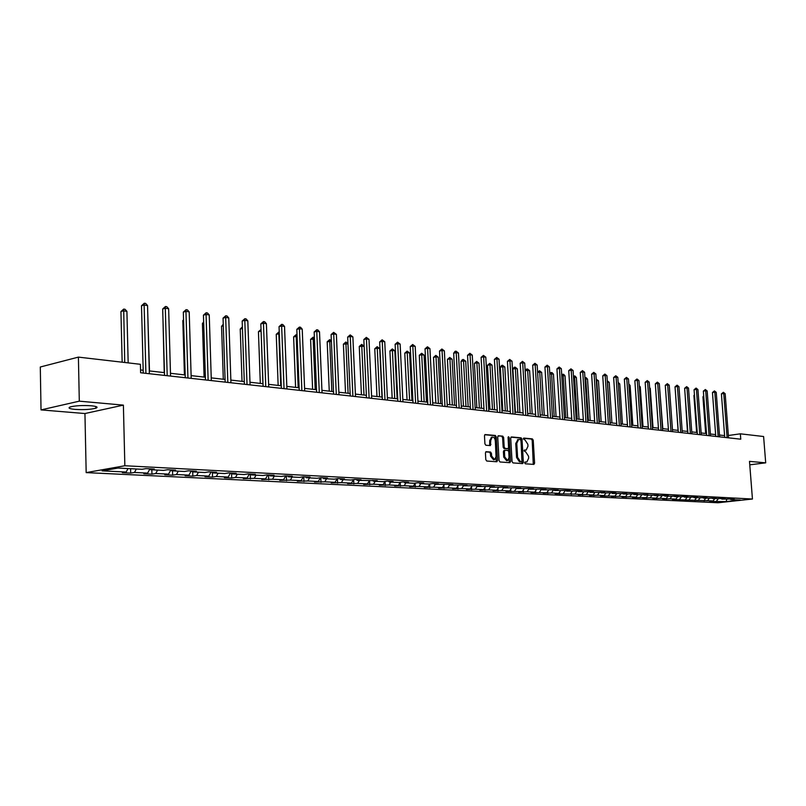 <?xml version="1.0" encoding="UTF-8"?>
<svg xmlns="http://www.w3.org/2000/svg" width="806" height="806" viewBox="0 0 806 806"><rect width="100%" height="100%" fill="white"/><g stroke="black" fill="none" stroke-linecap="round" stroke-linejoin="round"><path stroke-width="1.21" d="M524.706 462.856L525.331 463.803L533.874 464.407L534.59 463.188L533.229 440.227L532.353 438.877L523.819 438.091L523.306 438.938L525.038 439.985L527.859 444.318L527.97 446.242L526.197 450.07L524.394 450.04L524.001 450.886L525.734 451.924L528.555 456.236L528.676 458.161L526.862 462.029L525.109 462.009L524.706 462.856M75.039 409.388C83.713 409.901 90.645 409.508 95.823 408.219C98.413 407.181 96.871 406.365 91.209 405.771C82.555 405.247 75.583 405.62 70.303 406.909C67.664 407.977 69.245 408.803 75.039 409.388M486.209 451.682L485.424 452.932L485.796 459.642L486.733 461.032L496.808 461.757L497.584 460.498L496.254 436.852L495.327 435.462L485.041 434.565L484.477 435.774L484.92 443.854L485.857 445.255L490.391 445.597L490.743 440.378L492.254 437.124C493.897 436.983 494.914 438.202 495.297 440.781L496.174 456.357L494.602 459.672L491.62 456.015L491.469 453.405L490.542 452.015L485.968 451.713M123.389 405.126L79.3 401.166L78.404 357.118L40.3 367.002L41.025 409.901L84.942 413.538L86.171 472.608L124.849 465.747L123.389 405.126L84.942 413.538M749.771 464.83L765.7 462.835L749.499 461.385L752.441 499.025L124.849 465.747M765.7 462.835L763.604 436.52L740.351 433.819L728.362 435.502M78.404 357.118L140.395 364.302L140.617 372.765L740.764 439.199L740.351 433.819M512.052 461.546L512.959 462.916L522.631 463.601L523.366 462.372L522.006 439.199L521.119 437.839L511.457 436.953L510.712 438.172L512.052 461.546M509.855 462.684L499.982 461.979L499.065 460.609L497.725 436.983L498.289 435.784L502.732 436.147L503.649 437.527L504.193 447.048L505.1 448.428L508.082 448.64L508.646 447.421L508.082 437.547L508.465 436.701L509.241 437.648L510.611 461.445L509.855 462.684M86.171 472.608L718.005 502.763L752.441 499.025M130.713 473.102L134.481 472.457L147.629 473.102L143.851 473.747L151.961 474.14L155.739 473.505L168.545 474.13L164.767 474.764L172.665 475.147L176.454 474.522L188.936 475.137L185.148 475.752L192.846 476.134L196.634 475.51L208.804 476.114L205.016 476.719L212.532 477.092L216.31 476.487L228.179 477.071L224.39 477.666L231.715 478.029L235.503 477.424L247.079 477.998L243.301 478.593L254.222 478.351L265.517 478.905L261.738 479.489L272.499 479.248L283.521 479.792L279.742 480.366L290.331 480.124L301.091 480.658L297.323 481.222L307.741 480.981L318.259 481.504L314.491 482.059L324.747 481.817L335.024 482.331L331.266 482.875L341.371 482.643L351.406 483.137L347.648 483.671L357.602 483.439L367.415 483.922L363.667 484.456L373.48 484.215L383.072 484.688L379.334 485.212L388.996 484.98L398.376 485.444L394.648 485.958L404.169 485.726L413.347 486.179L409.629 486.693L419.019 486.461L427.996 486.905L424.278 487.408L433.547 487.177L442.333 487.61L438.625 488.104L447.763 487.872L456.357 488.295L452.67 488.789L461.677 488.557L470.1 488.97L466.412 489.454L475.308 489.232L483.55 489.635L479.882 490.108L488.648 489.887L496.728 490.29L493.07 490.753L501.725 490.532L509.634 490.925L505.987 491.388L522.278 491.539L518.651 492.003L527.074 491.781L534.68 492.154L531.053 492.607L546.831 492.748L543.224 493.201L551.435 492.98L558.739 493.343L555.153 493.776L574.859 494.128L581.892 494.481L578.315 494.904L586.244 494.693L593.135 495.035L589.579 495.458L597.397 495.237L604.168 495.569L600.621 495.992L614.988 496.103L611.462 496.526L619.099 496.305L625.617 496.627L622.101 497.04L629.657 496.828L636.055 497.141L632.549 497.554L646.291 497.645L642.805 498.048L650.19 497.836L656.356 498.138L652.88 498.541L660.174 498.33L666.24 498.632L662.774 499.025L669.988 498.813L675.942 499.105L672.496 499.498L713.119 500.939L713.169 501.473L726.186 501.584L740.341 500.042L730.78 499.549L734.226 499.176L730.81 498.995L721.844 499.095L725.309 498.713L721.833 498.531L712.756 498.622L716.232 498.239L703.507 498.148L706.993 497.755L694.097 497.665L697.593 497.272L693.936 497.08L684.516 497.171L688.032 496.778L684.304 496.577L674.763 496.667L678.289 496.264L664.829 496.164L668.375 495.75L664.517 495.549L654.714 495.64L658.28 495.227L644.417 495.106L647.994 494.693L633.919 494.572L637.516 494.149L633.425 493.937L623.229 494.018L626.836 493.594L612.338 493.463L615.955 493.03L611.714 492.809L601.226 492.889L604.863 492.456L589.911 492.305L593.559 491.872L589.156 491.64L578.365 491.72L582.033 491.267L577.539 491.035L566.598 491.116L570.275 490.663L565.691 490.421L554.588 490.491L558.286 490.038L553.611 489.796L542.347 489.867L546.045 489.403L541.279 489.151L529.844 489.222L533.562 488.748L528.696 488.496L517.089 488.567L520.817 488.093L515.85 487.832L504.072 487.892L507.81 487.418L502.732 487.146L490.773 487.217L494.531 486.723L489.343 486.451L477.192 486.512L480.96 486.018L475.671 485.746L463.329 485.806L467.107 485.303L461.697 485.021L449.154 485.071L452.942 484.567L447.411 484.275L434.666 484.325L438.474 483.812L432.822 483.519L429.014 484.043L419.866 483.57L423.674 483.046L417.901 482.744L414.083 483.268L404.723 482.794L408.551 482.26L402.637 481.948L398.809 482.492L389.248 481.998L393.076 481.454L387.031 481.142L383.193 481.686L373.41 481.182L377.248 480.628L357.199 480.346L361.048 479.792L354.721 479.459L350.872 480.023L340.616 479.499L344.464 478.935L337.986 478.593L334.127 479.167L323.629 478.623L327.488 478.049L320.859 477.706L316.99 478.28L306.24 477.726L310.109 477.142L303.308 476.789L299.439 477.384L288.427 476.809L292.296 476.225L285.334 475.862L281.455 476.457L270.171 475.872L274.05 475.278L266.907 474.905L263.028 475.51L251.462 474.915L255.341 474.301L248.016 473.918L244.137 474.533L232.269 473.928L236.158 473.303L228.642 472.91L224.763 473.545L212.593 472.91L216.482 472.286L208.774 471.883L204.895 472.518L192.402 471.873L196.291 471.238L188.382 470.825L184.503 471.47L171.688 470.815L175.567 470.16L167.457 469.737L163.578 470.392L150.42 469.717L154.289 469.052L145.957 468.618L142.078 469.294L117.998 468.054L102.1 470.865L126.159 472.044L122.381 472.699L130.713 473.102L130.602 468.699M713.169 501.473L709.723 501.312L713.119 500.939L714.7 498.723M136.345 468.991L134.481 472.457M149.866 468.971L147.629 473.102M150.42 469.717L149.755 468.82M157.603 470.089L155.739 473.505M170.862 469.918L168.545 474.13M171.688 470.815L171.023 469.918M178.307 471.157L176.454 474.522M191.244 470.976L188.936 475.137M192.402 471.873L191.747 470.996M198.488 472.195L196.634 475.51M211.112 472.004L208.804 476.114M212.593 472.91L211.928 472.044M218.164 473.203L216.31 476.487M230.476 473.011L228.179 477.071M232.269 473.928L231.604 473.072M237.347 474.19L235.503 477.424M249.376 473.988L247.079 477.998M251.462 474.915L250.787 474.069M256.066 475.147L254.222 478.351M267.814 474.946L265.517 478.905M270.171 475.872L269.506 475.036M274.332 476.084L272.499 479.248M285.808 475.883L283.521 479.792M288.427 476.809L287.752 475.983M292.155 477.001L290.331 480.124M303.368 476.799L301.091 480.658M306.24 477.726L305.575 476.91M309.564 477.898L307.741 480.981M320.486 477.757L318.259 481.504M323.629 478.623L322.964 477.817M326.571 478.774L324.747 481.817M337.19 478.714L335.024 482.331M340.616 479.499L339.951 478.693M343.185 479.63L341.371 482.643M353.522 479.641L351.406 483.137M357.199 480.346L356.534 479.56M359.416 480.457L357.602 483.439M369.48 480.537L367.415 483.922M373.41 481.182L372.745 480.396M375.274 481.273L373.48 484.215M385.258 485.504L385.067 481.434L383.072 484.688M389.248 481.998L388.583 481.222M390.789 482.079L388.996 484.98M400.34 482.27L398.376 485.444M404.723 482.794L404.058 482.028M405.962 482.854L404.169 485.726M415.261 483.106L413.347 486.179M419.866 483.57L419.201 482.814M420.803 483.62L419.019 486.461M429.87 483.922L427.996 486.905M434.666 484.325L434.011 483.58M435.321 484.366L433.547 487.177M444.156 484.718L442.333 487.61M449.154 485.071L448.489 484.335M449.526 485.091L447.763 487.872M458.151 485.494L456.357 488.295M463.329 485.806L462.664 485.071M463.44 485.806L461.677 488.557M471.853 486.24L470.1 488.97M477.192 486.512L476.537 485.786M477.112 486.421L475.308 489.232M485.293 486.935L483.55 489.635M490.773 487.217L490.119 486.492M490.542 486.965L488.648 489.887M498.461 487.61L496.728 490.29M504.072 487.892L503.418 487.187M503.7 487.499L501.725 490.532M511.367 488.275L509.634 490.925M517.089 488.567L516.434 487.862M516.586 488.023L514.53 491.166M524.011 488.92L522.278 491.539M529.844 489.222L529.189 488.527L527.074 491.781M536.393 489.554L534.68 492.154M542.347 489.867L541.692 489.171M541.521 489.161L539.375 492.385M548.543 490.179L546.831 492.748M554.588 490.491L553.944 489.806M553.561 489.796L551.435 492.98M560.452 490.794L558.739 493.343M566.598 491.116L565.953 490.431M565.349 490.461L563.263 493.564M572.129 491.398L570.426 493.917M578.365 491.72L577.721 491.045M576.895 491.116L574.859 494.128M583.574 491.982L581.892 494.481M589.911 492.305L589.267 491.64M588.239 491.751L586.244 494.693M594.818 492.557L593.135 495.035M601.226 492.889L600.591 492.234M599.352 492.375L597.397 495.237M605.84 493.131L604.168 495.569M612.338 493.463L611.694 492.809M610.273 492.98L608.349 495.781M616.661 493.685L614.988 496.103M623.229 494.018L622.605 493.393M620.983 493.584L619.099 496.305M627.28 494.229L625.617 496.627M633.919 494.572L633.304 493.957M631.491 494.169L629.657 496.828M637.697 494.763L636.055 497.141M644.417 495.106L643.813 494.511M641.818 494.743L640.014 497.342M647.933 495.287L646.291 497.645M654.714 495.64L654.119 495.045M651.953 495.297L650.19 497.836M657.988 495.811L656.356 498.138M664.829 496.164L664.245 495.579M661.917 495.851L660.174 498.33M667.862 496.315L666.24 498.632M674.763 496.667L674.189 496.103M671.7 496.395L669.988 498.813M677.564 496.818L675.942 499.105M684.516 497.171L683.951 496.617M681.302 496.919L679.629 499.287M687.095 497.302L685.483 499.579M694.097 497.665L693.543 497.121M690.752 497.443L689.1 499.75M696.455 497.786L694.853 500.042M703.507 498.148L702.963 497.624M700.031 497.947L698.409 500.214M705.663 498.259L704.061 500.496M712.756 498.622L712.222 498.108M709.159 498.44L707.567 500.667M721.844 499.095L721.32 498.582M718.146 498.904L716.554 501.11M726.72 499.337L726.186 501.584M730.78 499.549L730.266 499.055M79.3 401.166L41.025 409.901M724.594 435.603L719.476 435.028M715.627 434.595L710.388 434.001M706.509 433.568L701.149 432.963M697.23 432.52L691.739 431.905M687.79 431.462L682.168 430.827M678.178 430.384L672.426 429.739M668.396 429.286L662.502 428.621M658.431 428.167L652.397 427.482M648.296 427.019L642.11 426.324M637.959 425.86L631.622 425.145M627.441 424.681L620.942 423.946M616.721 423.472L610.061 422.727M605.79 422.243L598.969 421.478M594.657 420.994L587.665 420.208M583.312 419.714L576.139 418.908M571.736 418.415L564.391 417.589M559.938 417.085L552.402 416.239M547.909 415.735L540.171 414.868M535.627 414.355L527.688 413.468M523.104 412.944L514.953 412.027M510.319 411.513L501.957 410.566M497.262 410.042L488.688 409.075M483.943 408.541L475.137 407.554M470.341 407.02L461.294 406.002M456.438 405.448L447.149 404.411M442.242 403.856L432.701 402.788M427.734 402.224L417.921 401.126M412.904 400.562L402.819 399.423M397.741 398.849L387.374 397.69M382.225 397.106L371.576 395.917M366.367 395.323L355.416 394.094M350.136 393.499L338.873 392.24M333.533 391.635L321.937 390.336M316.526 389.721L304.587 388.381M299.117 387.767L286.825 386.386M281.284 385.762L268.63 384.341M263.008 383.706L249.971 382.245M244.278 381.601L230.848 380.089M225.076 379.445L211.243 377.883M205.389 377.228L191.123 375.626M185.189 374.961L170.469 373.299M164.454 372.624L149.281 370.921M143.176 370.236L140.546 369.934M128.023 468.568L126.159 472.044M704.112 500.415L704.162 501.04M694.943 499.901L694.994 500.586M685.624 499.377L685.674 500.133M676.123 498.843L676.184 499.68M666.471 498.299L666.532 499.206M656.638 497.745L656.709 498.723M646.624 497.171L646.704 498.239M636.438 496.587L636.518 497.745M626.061 495.992L626.141 497.242M615.492 495.388L615.572 496.718M604.722 494.763L604.812 496.194M593.75 494.128L593.851 495.66M582.567 493.474L582.678 495.116M571.172 492.809L571.283 494.562M559.555 492.123L559.676 493.997M547.717 491.418L547.838 493.423M535.637 490.703L535.758 492.839M523.316 489.967L523.447 492.234M510.752 489.212L510.883 491.62M497.927 488.446L498.068 490.995M484.829 487.65L484.98 490.36M471.47 486.834L471.631 489.705M457.828 485.998L457.989 489.051M443.894 485.131L444.066 488.365M429.669 484.245L429.84 487.67M415.12 483.338L415.302 486.965M400.26 482.401L400.441 486.24M369.541 480.527L369.732 484.749M353.663 479.62L353.854 483.973M337.422 478.673L337.613 483.187M320.798 477.716L320.99 482.371M303.791 476.82L303.973 481.545M286.372 475.913L286.553 480.698M268.539 474.986L268.72 479.822M250.273 474.039L250.444 478.935M231.554 473.062L231.715 478.029M212.391 472.638L212.532 477.092M192.725 471.893L192.846 476.134M172.544 470.855L172.665 475.147M151.84 469.797L151.961 474.14M524.867 462.191L526.479 462.08M525.784 450.131L524.152 450.242M533.28 464.367L532.202 440.378L531.325 439.038L523.437 438.313M522.036 463.561L520.978 439.361L520.092 438.001L510.984 437.164M521.633 461.737L522.147 460.871L520.958 440.509L520.333 439.562L518.53 439.522L516.777 443.35L517.593 457.314L520.444 461.647L521.633 461.737L520.747 461.858M517.966 439.602L515.749 443.502L516.777 443.35M520.595 461.878L519.417 461.788L516.555 457.455L515.749 443.502M498.007 435.965L502.732 436.147M507.095 448.771L504.062 448.579L503.156 447.209L502.612 437.688L501.705 436.308M509.271 462.644L508.082 437.305M504.758 456.952L507.659 460.569L509.211 457.284L508.898 451.844L507.992 450.483L505.009 450.272L504.445 451.491L504.758 456.952L503.72 457.103L506.631 460.71L507.306 460.619M504.969 450.292L503.982 450.423L503.407 451.642L504.445 451.491M503.72 457.103L503.407 451.642M494.219 459.722L493.564 459.813L490.582 456.166L490.441 453.566L489.504 452.176L485.736 451.874M491.66 437.225L489.705 440.539L490.743 440.378M489.635 445.567L489.705 440.539M496.234 461.717L495.216 437.013L494.3 435.623L484.769 434.746M703.759 396.723L702.943 396.854L705.673 433.477M702.943 396.854L703.688 395.796M727.123 437.688L723.748 393.499L725.168 393.721L728.543 437.849M724.735 437.426L721.41 393.882L723.748 393.499L723.365 392.29L725.168 393.721M721.41 393.882L723.365 392.29M694.49 395.434L693.906 395.524L696.626 432.459M693.906 395.524L694.45 394.769M685.06 394.124L687.437 431.422M718.166 436.701L714.801 392.139L716.242 392.361L719.617 436.852M715.768 436.429L712.454 392.512L714.801 392.139L714.428 390.91L716.242 392.361M712.454 392.512L714.428 390.91M709.058 435.683L705.693 390.749L707.164 390.97L710.529 435.855M706.65 435.421L703.346 391.132L705.693 390.749L705.331 389.52L707.164 390.97M703.346 391.132L705.331 389.52M675.468 392.794L678.078 430.374M672.476 429.739L669.665 391.242M662.824 428.661L659.751 389.792M699.789 434.666L696.434 389.328L697.925 389.56L701.291 434.827M697.371 434.394L694.067 389.721L696.434 389.328L696.072 388.089L697.925 389.56M694.067 389.721L696.072 388.089M690.359 433.618L687.004 387.898L688.525 388.129L691.88 433.789M687.931 433.346L684.637 388.291L687.004 387.898L686.652 386.638L688.525 388.129M684.637 388.291L686.652 386.638M680.758 432.56L677.413 386.427L678.964 386.668L682.309 432.731M678.32 432.288L675.035 386.83L677.413 386.427L677.06 385.167L678.964 386.668M675.035 386.83L677.06 385.167M653.011 427.553L650.261 388.391L649.656 388.301M649.616 387.676L650.261 388.391M670.985 431.472L667.65 384.936L669.232 385.177L672.557 431.643M668.537 431.2L665.262 385.339L667.65 384.936L667.297 383.666L669.232 385.177M665.262 385.339L667.297 383.666M643.007 426.424L640.276 386.92L639.38 386.789M639.309 385.862L640.276 386.92M661.031 430.374L657.706 383.424L659.318 383.666L662.633 430.545M658.573 430.102L655.308 383.827L657.706 383.424L657.364 382.145L659.318 383.666M655.308 383.827L657.364 382.145M632.831 425.286L630.111 385.429L628.902 385.248M628.821 384.019L630.111 385.429M650.895 429.245L647.591 381.873L649.223 382.125L652.538 429.427M648.427 428.973L645.173 382.296L647.591 381.873L647.248 380.583L649.223 382.125M645.173 382.296L647.248 380.583M622.464 424.117L619.754 383.898L618.232 383.676M618.152 382.417L619.754 383.898M640.579 428.107L637.284 380.301L638.946 380.553L642.241 428.288M638.1 427.835L634.856 380.724L637.284 380.301L636.952 379.001L638.946 380.553M634.856 380.724L636.952 379.001M611.915 422.928L609.215 382.346L607.502 382.094L610.202 422.737M607.281 380.805L609.215 382.346M607.311 381.278L607.371 382.125M630.06 426.948L626.776 378.699L628.478 378.961L631.763 427.13M627.572 426.666L624.348 379.122L626.776 378.699L626.453 377.389L628.478 378.961M624.348 379.122L626.453 377.389M601.155 421.719L598.475 380.764L596.732 380.513L599.412 421.528M596.208 379.243L598.475 380.764M596.44 379.203L596.299 380.593M619.351 425.759L616.086 377.067L617.809 377.329L621.083 425.951M616.852 425.477L613.638 377.5L616.086 377.067L615.764 375.747L617.809 377.329M613.638 377.5L615.764 375.747M590.204 420.49L587.534 379.152L585.76 378.901L588.43 420.289M584.924 377.671L586.184 377.682L587.534 379.152M585.468 377.571L585.76 378.901L585.015 379.032M608.429 424.55L605.185 375.405L606.938 375.667L610.192 424.742M605.931 424.268L602.737 375.838L605.185 375.405L604.873 374.065L606.938 375.667M602.737 375.838L604.873 374.065M579.04 419.241L576.381 377.52L574.577 377.248L577.237 419.029M573.429 376.08L575.021 376.019L576.381 377.52M574.305 375.918L574.577 377.248L573.509 377.44M597.306 423.321L594.072 373.702L595.866 373.974L599.11 423.513M594.788 423.039L591.614 374.155L594.072 373.702L593.77 372.362L595.866 373.974M591.614 374.155L593.77 372.362M567.666 417.961L565.026 375.848L563.182 375.576L565.822 417.75M561.711 374.73L563.656 374.337L565.026 375.848M562.91 374.226L563.182 375.576L561.782 375.828M585.972 422.062L582.748 371.979L584.582 372.251L587.796 422.263M583.443 421.78L580.28 372.432L582.748 371.979L582.456 370.619L584.582 372.251M580.28 372.432L582.456 370.619M556.069 416.652L553.45 374.135L551.576 373.863L554.185 416.44M549.773 373.46L550.337 372.684L552.06 372.614L553.45 374.135M551.314 372.503L551.576 373.863L549.823 374.185M574.406 420.782L571.202 370.216L573.076 370.498L576.27 420.994M571.867 420.5L568.734 370.669L571.202 370.216L570.92 368.846L573.076 370.498M568.734 370.669L570.92 368.846M544.252 415.322L541.642 372.402L539.728 372.12L542.327 415.11M537.592 372.171L539.476 370.75L541.642 372.402M539.476 370.75L539.728 372.12L537.612 372.513M562.608 419.473L559.435 368.413L561.339 368.705L564.522 419.684M560.069 419.201L556.946 368.886L559.435 368.413L559.163 367.042L561.339 368.705M556.946 368.886L559.163 367.042M532.192 413.972L529.613 370.629L527.658 370.347L525.22 370.81L527.739 413.468M525.22 370.81L526.439 369.148L527.416 368.967L527.658 370.347L530.237 413.75M527.416 368.967L529.613 370.629M550.589 418.143L547.435 366.579L549.37 366.881L552.533 418.364M548.03 417.861L544.937 367.052L547.435 366.579L547.163 365.189L549.37 366.881M544.937 367.052L547.163 365.189M519.9 412.591L517.331 368.826L515.346 368.533L512.898 368.997L515.397 412.078M512.898 368.997L514.127 367.324L515.115 367.143L515.346 368.533L517.905 412.36M515.115 367.143L517.331 368.826M538.317 416.793L535.184 364.715L537.169 365.017L540.302 417.004M535.758 416.5L532.685 365.199L535.184 364.715L534.932 363.315L537.169 365.017M532.685 365.199L534.932 363.315M507.357 411.181L504.818 366.982L502.783 366.68L500.325 367.163L502.813 410.667M500.325 367.163L501.584 365.471L502.561 365.279L502.783 366.68L505.322 410.949M502.561 365.279L504.818 366.982M525.794 415.402L522.691 362.801L524.706 363.113L527.819 415.624M523.225 415.12L520.182 363.294L522.691 362.801L522.449 361.39L524.706 363.113M520.182 363.294L522.449 361.39M494.552 409.74L492.043 365.098L489.967 364.796L487.499 365.279L489.957 409.226M487.499 365.279L489.756 363.375L489.967 364.796L492.486 409.508M489.756 363.375L492.043 365.098M513.019 413.992L509.946 360.856L512.001 361.169L515.084 414.213M510.44 413.7L507.417 361.36L509.946 360.856L509.704 359.436L512.001 361.169M507.417 361.36L509.704 359.436M481.494 408.269L479.006 363.184L476.89 362.871L474.422 363.365L476.85 407.745M474.422 363.365L476.689 361.441L476.89 362.871L479.379 408.027M476.689 361.441L479.006 363.184M499.972 412.541L496.929 358.872L499.035 359.194L502.088 412.773M497.393 412.259L494.4 359.375L496.929 358.872L496.708 357.431L499.035 359.194M494.4 359.375L496.708 357.431M468.165 406.768L465.707 361.219L463.541 360.907L461.062 361.41L463.47 406.244M461.062 361.41L462.362 359.667L463.359 359.466L463.541 360.907L465.999 406.526M463.359 359.466L465.707 361.219M486.663 411.07L483.64 356.846L485.786 357.169L488.809 411.312M484.063 410.788L481.101 357.36L483.64 356.846L483.429 355.396L485.786 357.169M481.101 357.36L483.429 355.396M454.554 405.237L452.126 359.224L449.919 358.902L447.431 359.405L449.808 404.703M447.431 359.405L449.738 357.441L449.919 358.902L452.347 404.995M449.738 357.441L452.126 359.224M473.062 409.569L470.069 354.771L472.266 355.103L475.258 409.811M470.462 409.277L467.53 355.295L470.069 354.771L469.878 353.31L472.266 355.103M467.53 355.295L469.878 353.31M440.66 403.675L438.252 357.179L436.006 356.846L433.507 357.37L435.855 403.141M433.507 357.37L435.845 355.386L436.006 356.846L438.404 403.423M435.845 355.386L438.252 357.179M459.168 408.027L456.216 352.655L458.453 352.998L461.415 408.279M456.559 407.735L453.667 353.189L456.216 352.655L456.035 351.174L458.453 352.998M453.667 353.189L455.007 351.386L456.035 351.174M426.465 402.083L424.087 355.093L421.79 354.761L419.291 355.285L421.609 401.539M419.291 355.285L421.639 353.28L424.158 401.821M421.639 353.28L424.087 355.093M444.972 406.456L442.061 350.499L444.348 350.842L447.27 406.708M442.363 406.164L439.502 351.033L442.061 350.499L441.89 349.008L444.348 350.842M439.502 351.033L441.89 349.008M411.957 400.451L409.619 352.968L407.272 352.625L404.763 353.159L407.05 399.897M404.763 353.159L407.141 351.124L409.609 400.189M407.141 351.124L409.619 352.968M430.475 404.854L427.593 348.283L429.93 348.645L432.812 405.106M427.845 404.562L425.034 348.837L427.593 348.283L427.442 346.781L429.93 348.645M425.034 348.837L427.442 346.781M397.136 398.789L394.839 350.791L392.441 350.439L389.923 350.983L392.169 398.224M389.923 350.983L392.32 348.927L394.728 398.517M392.32 348.927L394.839 350.791M415.644 403.212L412.813 346.026L415.201 346.399L418.042 403.474M413.015 402.919L410.234 346.59L412.813 346.026L412.672 344.505L415.201 346.399M410.234 346.59L412.672 344.505M381.994 397.086L379.727 348.565L377.279 348.202L374.76 348.756L376.966 396.522M374.76 348.756L377.178 346.681L379.535 396.804M377.178 346.681L379.727 348.565M400.481 401.529L397.701 343.719L400.139 344.091L402.94 401.801M397.852 401.237L395.121 344.293L397.701 343.719L397.57 342.187L400.139 344.091M395.121 344.293L397.57 342.187M364.151 346.278L359.254 346.489L361.42 394.769M359.254 346.489L361.692 344.384L363.99 395.061M361.692 344.384L364.141 346.137M384.986 399.816L382.245 341.361L384.744 341.744L387.485 400.088M382.346 399.524L379.656 341.935L382.245 341.361L382.135 339.81L384.744 341.744M379.656 341.935L382.135 339.81M347.96 343.89L343.396 344.162L345.522 392.985M343.396 344.162L345.855 342.036L348.101 393.268M345.855 342.036L347.94 343.356M369.118 398.063L366.438 338.953L368.987 339.336L371.687 398.345M366.478 397.771L363.838 339.538L366.438 338.953L366.337 337.382L368.987 339.336M363.838 339.538L366.337 337.382M331.397 341.452L327.186 341.784L329.261 391.152M327.186 341.784L329.664 339.638L331.84 391.444M329.664 339.638L331.357 340.515M352.897 396.26L350.257 336.475L352.877 336.878L355.517 396.552M350.247 395.968L347.668 337.079L350.257 336.475L350.187 334.903L352.877 336.878M347.668 337.079L350.187 334.903M314.451 338.953L310.592 339.356L312.617 389.288M310.592 339.356L313.101 337.18L315.206 389.57M313.101 337.18L314.39 337.583M336.283 394.426L333.704 333.956L336.384 334.359L338.973 394.718M333.634 394.134L331.105 334.561L333.704 333.956L333.654 332.354L336.384 334.359M331.105 334.561L333.654 332.354M297.092 336.404L293.616 336.868L295.59 387.374M293.616 336.868L296.145 334.671L298.18 387.656M296.145 334.671L297.021 334.802M319.287 392.542L316.768 331.367L319.508 331.78L322.037 392.844M316.627 392.25L314.159 331.981L316.768 331.367L316.728 329.755L317.826 329.926L319.508 331.78M314.159 331.981L316.728 329.755M279.309 333.785L276.236 334.319L278.161 385.409M276.236 334.319L278.785 332.092L280.75 385.701M301.877 390.618L299.419 328.717L302.23 329.15L304.688 390.93M299.217 390.326L296.81 329.352L299.419 328.717L299.399 327.095L300.527 327.266L302.23 329.15M296.81 329.352L299.399 327.095M261.094 331.105L258.444 331.709L260.308 383.404M258.444 331.709L261.023 329.463L262.907 383.696M284.034 388.643L281.647 326.007L284.528 326.44L286.926 388.966M281.375 388.351L279.037 326.652L281.647 326.007L281.657 324.365L282.805 324.536L284.528 326.44M279.037 326.652L281.657 324.365M242.435 328.485L240.228 329.039L242.032 381.349M240.228 329.039L242.384 326.873M265.768 386.618L263.451 323.226L266.393 323.68L268.72 386.951M263.099 386.326L260.832 323.881L263.451 323.226L263.471 321.564L264.65 321.745L266.393 323.68M260.832 323.881L263.471 321.564M223.312 325.866L221.559 326.309L223.302 379.243M221.559 326.309L223.252 324.234M247.029 384.543L244.792 320.375L247.815 320.838L250.072 384.885M244.369 384.25L242.173 321.04L244.792 320.375L244.843 318.702L246.052 318.884L247.815 320.838M242.173 321.04L244.843 318.702M203.696 323.176L202.427 323.508L204.099 377.087M202.427 323.508L203.656 321.947M227.826 382.417L225.67 317.453L228.763 317.927L230.939 382.759M225.166 382.125L223.05 318.138L225.67 317.453L225.751 315.761L226.99 315.952L228.763 317.927M223.05 318.138L225.751 315.761M183.577 320.435L182.821 320.627L184.423 374.871M182.821 320.627L183.556 319.71M208.139 380.241L206.064 314.461L209.238 314.945L211.323 380.593M205.47 379.948L203.444 315.156L206.064 314.461L206.165 312.748L207.434 312.95L209.238 314.945M203.444 315.156L206.165 312.748M162.933 317.624L164.243 372.604M187.929 378.004L185.944 311.388L189.198 311.892L191.203 378.367M185.269 377.712L183.325 312.103L185.944 311.388L186.075 309.665L187.375 309.867L189.198 311.892M183.325 312.103L186.075 309.665M149.473 370.941L147.79 314.421M167.195 375.707L165.301 308.245L168.645 308.748L170.55 376.08M164.535 375.415L162.691 308.96L165.301 308.245L165.462 306.492L166.802 306.703L168.645 308.748M162.691 308.96L165.462 306.492M128.174 362.881L126.905 311.348L123.479 310.844L120.94 311.559L122.159 362.186M120.94 311.559L123.691 309.091L124.729 362.488M123.691 309.091L125.061 309.303L126.905 311.348M145.906 373.349L144.123 305.011L147.548 305.534L149.352 373.732M143.246 373.057L141.503 305.746L144.123 305.011L144.304 303.237L145.685 303.449L147.548 305.534M141.503 305.746L144.304 303.237M525.3 462.221L526.338 462.08M524.605 450.272L525.633 450.121M531.325 439.038L532.353 438.877M532.202 440.378L533.229 440.227M533.572 463.329L534.59 463.188M520.092 438.001L521.119 437.839M520.978 439.361L522.006 439.199M522.338 462.523L523.366 462.372M516.555 457.455L517.593 457.314M519.417 461.788L520.444 461.647M502.612 437.688L503.649 437.527M503.156 447.209L504.193 447.048M504.062 448.579L505.1 448.428M506.853 448.811L507.891 448.66M508.213 437.809L509.241 437.648M509.573 461.596L510.611 461.445M489.504 452.176L490.542 452.015M490.441 453.566L491.469 453.405M490.582 456.166L491.62 456.015M489.937 444.529L490.965 444.368M494.3 435.623L495.327 435.462M495.216 437.013L496.254 436.852M496.546 460.649L497.584 460.498M95.793 406.496L95.823 408.219M520.716 461.868L521.663 461.737M517.502 439.673L518.53 439.522M507.045 448.791L507.941 448.66M503.982 450.423L505.009 450.272M491.217 437.285L492.254 437.124"/></g></svg>
